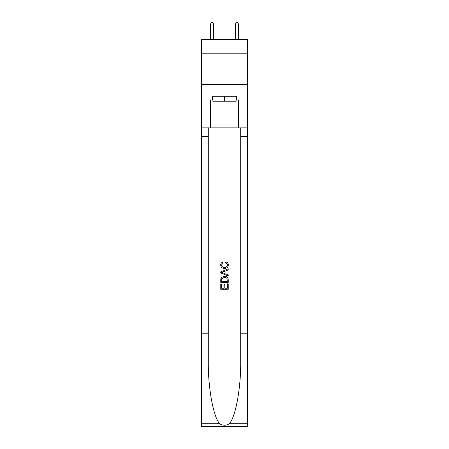 <?xml version="1.0" encoding="UTF-8"?>
<svg xmlns="http://www.w3.org/2000/svg" width="449" height="449" viewBox="0 0 449 449"><rect width="100%" height="100%" fill="white"/><g stroke="black" fill="none" stroke-linecap="round" stroke-linejoin="round"><path stroke-width="0.67" d="M247.522 53.19L247.522 39.501L201.478 39.501L201.478 53.19L247.522 53.19L247.522 84.305L201.478 84.305L201.478 53.19M236.135 96.249L236.135 101.227L212.865 101.227L212.865 96.249M224.5 96.249L224.5 101.227M227.368 283.83L227.368 288.23L224.786 288.23L227.368 288.23L227.368 283.83L228.232 283.83L228.232 289.285L220.762 289.285L220.762 284.021L220.762 289.285M223.922 284.307L223.922 288.23L221.626 288.23L223.922 288.23L223.922 284.307L224.786 284.307L224.786 288.23M221.408 277.431L220.869 278.52L221.408 277.431L224.455 276.264C226.846 276.253 228.103 277.403 228.232 279.716L228.232 282.393L220.762 282.393L220.762 279.839L220.762 282.393M225.841 261.907L225.594 262.957L225.841 261.907C227.424 262.317 228.249 263.333 228.328 264.955C228.126 267.245 226.829 268.401 224.444 268.412L224.444 268.412C222.148 268.367 220.891 267.217 220.667 264.972L220.667 264.972C220.706 263.501 221.43 262.542 222.839 262.098L223.063 263.148L221.531 265.028C221.75 266.639 222.721 267.419 224.438 267.363C226.184 267.452 227.194 266.684 227.463 265.05C227.385 263.889 226.762 263.193 225.594 262.957M229.316 423.71L247.522 423.71L247.522 426.55L201.478 426.55L201.478 333.209L208.291 333.209L208.291 360.962C207.96 387.481 213.342 417.115 219.684 423.71C222.895 425.759 226.1 425.759 229.316 423.71C235.658 417.115 241.04 387.481 240.709 360.962L240.709 127.864M220.762 271.797L220.762 272.981L228.232 275.944L220.762 272.981L220.762 271.797L228.232 268.828L220.762 271.797M240.709 333.209L247.522 333.209L247.522 84.305M201.478 333.209L201.478 84.305M208.291 127.864L208.291 333.209M247.522 423.71L247.522 333.209M201.478 127.864L210.497 127.864L210.497 99.987L212.865 99.987M236.135 99.987L236.511 99.987L236.511 96.249L212.489 96.249L212.489 99.987M236.511 99.987L238.503 99.987L238.503 127.864L247.522 127.864M210.497 127.864L238.503 127.864M228.232 268.828L228.232 269.944L225.931 270.798L225.931 273.98L228.232 274.827L228.232 275.944M223.001 272.897L225.072 273.66L225.072 271.112L221.626 272.386L223.001 272.897M225.072 271.112L225.072 273.66M220.762 279.839L220.869 278.52M226.84 278.038L227.368 281.338L226.84 278.038L224.438 277.319L221.778 278.593L221.626 281.338L227.368 281.338L221.626 281.338M220.762 284.021L221.626 284.021L221.626 288.23M213.612 39.501L213.612 24.066L210.497 24.066L210.497 39.501M210.497 24.066L211.434 22.45L212.674 22.45L213.612 24.066M238.503 39.501L238.503 24.066L235.388 24.066L235.388 39.501M235.388 24.066L236.326 22.45L237.566 22.45L238.503 24.066M240.709 136.575L247.522 136.575M208.291 136.575L201.478 136.575M201.478 423.71L219.684 423.71"/></g></svg>
